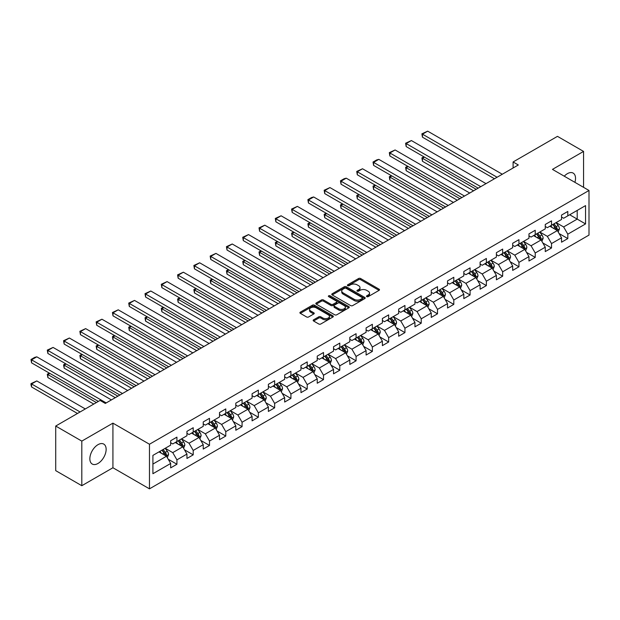 <?xml version="1.0" encoding="UTF-8"?>
<svg xmlns="http://www.w3.org/2000/svg" width="620" height="620" viewBox="0 0 620 620"><rect width="100%" height="100%" fill="white"/><g stroke="black" fill="none" stroke-linecap="round" stroke-linejoin="round"><path stroke-width="0.93" d="M366.753 296.639A1.015 0.589 0 0 0 368.195 296.639L379.076 290.354A1.449 0.837 0 0 0 379.502 289.765A1.449 0.837 0 0 0 379.076 289.176L360.631 278.519A1.449 0.837 0 0 0 358.585 278.519L347.696 284.812A1.015 0.589 0 0 0 347.401 285.223A1.015 0.589 0 0 0 347.696 285.634A1.015 0.589 0 0 0 349.13 285.634L350.54 284.82A4.635 2.674 0 0 1 357.097 284.82L358.631 285.712A4.635 2.674 0 0 1 359.995 287.603A4.635 2.674 0 0 1 358.631 289.501L357.228 290.315A1.015 0.589 0 0 0 356.926 290.726A1.015 0.589 0 0 0 357.228 291.137A1.015 0.589 0 0 0 358.662 291.137L360.073 290.323A4.635 2.674 0 0 1 366.629 290.323L368.164 291.214A4.635 2.674 0 0 1 369.52 293.105A4.635 2.674 0 0 1 368.164 295.004L366.753 295.81A1.015 0.589 0 0 0 366.459 296.228A1.015 0.589 0 0 0 366.753 296.639L366.753 295.81M97.999 463.466A11.517 6.65 120 0 0 105.516 453.321A11.517 6.65 120 0 0 103.757 444.091A11.517 6.65 120 0 0 97.999 444.664A11.517 6.65 120 0 0 90.474 454.809A11.517 6.65 120 0 0 92.24 464.039A11.517 6.65 120 0 0 97.999 463.466M574.903 182.342A11.517 6.65 120 0 0 573.144 173.089A11.517 6.65 120 0 0 567.385 173.662A11.517 6.65 120 0 0 564.254 176.196M313.596 319.819A1.449 0.837 0 0 0 313.17 320.408A1.449 0.837 0 0 0 313.596 321.005L318.773 323.989A1.449 0.837 0 0 0 320.819 323.989L332.917 317.006A1.449 0.837 0 0 0 333.335 316.417A1.449 0.837 0 0 0 332.917 315.828L314.464 305.179A1.449 0.837 0 0 0 312.418 305.179L300.328 312.154A1.449 0.837 0 0 0 299.902 312.751A1.449 0.837 0 0 0 300.328 313.34L306.575 316.952A1.449 0.837 0 0 0 308.628 316.952L313.798 313.96A1.449 0.837 0 0 0 314.224 313.371A1.449 0.837 0 0 0 313.798 312.782L310.697 310.992A3.875 2.24 0 0 1 309.566 309.403A3.875 2.24 0 0 1 311.961 307.342A3.875 2.24 0 0 1 316.185 307.822L328.329 314.836A3.875 2.24 0 0 1 329.46 316.417A3.875 2.24 0 0 1 327.073 318.486A3.875 2.24 0 0 1 322.842 317.998L320.819 316.836A1.449 0.837 0 0 0 318.773 316.836L313.596 319.819L313.596 321.005L318.773 318.037L318.773 316.836M112.925 423.142L81.809 441.107L55.715 426.041L55.715 470.642L81.809 485.708L112.925 467.751L149.467 488.847L149.467 444.238L112.925 423.142L112.925 467.751M583.567 187.341L583.567 151.419L552.459 169.384L589 190.48L149.467 444.238M583.567 151.419L557.473 136.353L513.096 161.967L513.096 167.997M55.715 426.041L100.083 400.419L105.307 403.434L518.32 164.982L513.096 161.967M350.641 305.59A1.449 0.837 0 0 0 352.695 305.59L364.785 298.608A1.449 0.837 0 0 0 365.211 298.019A1.449 0.837 0 0 0 364.785 297.429L346.34 286.773A1.449 0.837 0 0 0 344.286 286.773L332.196 293.756A1.449 0.837 0 0 0 331.77 294.353A1.449 0.837 0 0 0 332.196 294.942L350.641 305.59M329.065 296.864A1.015 0.589 0 0 1 330.096 297.003L330.096 295.802L348.851 306.629A1.449 0.837 0 0 1 349.269 307.218A1.449 0.837 0 0 1 348.851 307.807L336.753 314.79A1.449 0.837 0 0 1 334.707 314.79L316.262 304.141L321.439 301.173L321.439 299.971L316.262 302.955A1.449 0.837 0 0 0 315.836 303.552A1.449 0.837 0 0 0 316.262 304.141L316.262 302.955M321.439 301.173A1.449 0.837 0 0 1 323.485 301.173L323.485 299.971A1.449 0.837 0 0 0 321.439 299.971M323.485 299.971L330.964 304.288A1.449 0.837 0 0 0 333.017 304.288L336.451 302.304A1.449 0.837 0 0 0 336.869 301.715A1.449 0.837 0 0 0 336.451 301.126L328.662 296.624A1.015 0.589 0 0 1 328.36 296.213A1.015 0.589 0 0 1 328.988 295.67A1.015 0.589 0 0 1 330.096 295.802M149.467 488.847L589 235.081L589 190.48M168.206 459.219L176.925 464.256L176.925 459.854L186.946 454.065L186.946 458.467L193.208 454.847L193.208 450.453L203.236 444.664L203.236 449.066L209.498 445.447L209.498 441.045L219.519 435.263L219.519 439.657L225.781 436.046L225.781 431.644L235.809 425.855L235.809 430.257L242.071 426.637L242.071 422.243L252.092 416.454L252.092 420.856L258.354 417.237L258.354 412.835L268.382 407.053L268.382 411.447L274.644 407.836L274.644 403.434L284.665 397.645L284.665 402.047L290.927 398.435L290.927 394.033L300.956 388.244L300.956 392.646L307.218 389.027L307.218 384.625L317.238 378.843L317.238 383.245L323.508 379.626L323.508 375.224L333.529 369.435L333.529 373.837L339.791 370.225L339.791 365.823L349.812 360.034L349.812 364.436L356.082 360.817L356.082 356.423L366.102 350.633L366.102 355.035L372.364 351.416L372.364 347.014L382.385 341.233L382.385 345.627L388.655 342.015L388.655 337.613L398.675 331.824L398.675 336.226L404.938 332.607L404.938 328.213L414.958 322.423L414.958 326.825L421.228 323.206L421.228 318.804L431.249 313.022L431.249 317.417L437.511 313.805L437.511 309.403L447.532 303.614L447.532 308.016L453.801 304.397L453.801 300.003L463.822 294.213L463.822 298.615L470.084 294.996L470.084 290.594L480.105 284.812L480.105 289.214L486.375 285.595L486.375 281.193L496.395 275.404L496.395 279.806L502.657 276.195L502.657 271.793L512.678 266.003L512.678 270.405L518.948 266.786L518.948 262.392L528.968 256.603L528.968 261.005L535.231 257.385L535.231 252.983L545.259 247.202L545.259 251.596L551.521 247.985L551.521 243.583L561.542 237.793L561.542 242.195L567.804 238.576L567.804 234.182L585.551 223.929L585.551 205.608L577.204 210.428L577.204 219.108L585.551 223.929M176.925 464.256L170.663 467.868L170.663 463.466L152.908 473.719L152.908 455.39L170.663 445.144L170.663 440.743L176.925 437.131L176.925 441.525L186.946 435.744L186.946 431.342L193.208 427.722L193.208 432.125L203.236 426.335L203.236 421.941L209.498 418.322L209.498 422.724L219.519 416.935L219.519 412.532L225.781 408.921L225.781 413.323L235.809 407.534L235.809 403.132L242.071 399.512L242.071 403.914L252.092 398.133L252.092 393.731L258.354 390.112L258.354 394.514L268.382 388.724L268.382 384.322L274.644 380.711L274.644 385.113L284.665 379.324L284.665 374.922L290.927 371.31L290.927 375.704L300.956 369.923L300.956 365.521L307.218 361.902L307.218 366.304L317.238 360.514L317.238 356.12L323.508 352.501L323.508 356.903L333.529 351.114L333.529 346.712L339.791 343.1L339.791 347.495L349.812 341.713L349.812 337.311L356.082 333.692L356.082 338.094L366.102 332.304L366.102 327.91L372.364 324.291L372.364 328.693L382.385 322.904L382.385 318.502L388.655 314.89L388.655 319.285L398.675 313.503L398.675 309.101L404.938 305.482L404.938 309.884L414.958 304.102L414.958 299.7L421.228 296.081L421.228 300.483L431.249 294.694L431.249 290.292L437.511 286.68L437.511 291.082L447.532 285.293L447.532 280.891L453.801 277.279L453.801 281.674L463.822 275.892L463.822 271.49L470.084 267.871L470.084 272.273L480.105 266.484L480.105 262.089L486.375 258.47L486.375 262.872L496.395 257.083L496.395 252.681L502.657 249.07L502.657 253.464L512.678 247.682L512.678 243.28L518.948 239.661L518.948 244.063L528.968 238.274L528.968 233.879L535.231 230.26L535.231 234.662L545.259 228.873L545.259 224.471L551.521 220.86L551.521 225.254L561.542 219.472L561.542 215.07L567.804 211.451L567.804 215.853L585.551 205.608M175.251 442.494L182.768 446.834L172.748 452.623L165.23 448.283M170.663 442.734L172.748 443.943L176.925 441.525M172.748 452.623L176.925 459.854M182.768 446.834L186.946 454.065M191.541 433.093L199.059 437.433L189.03 443.215L181.52 438.875M186.946 433.334L189.03 434.535L193.208 432.125M189.03 443.215L193.208 450.453M199.059 437.433L203.236 444.664M207.824 423.685L215.342 428.025L205.321 433.814L197.803 429.474M203.236 423.925L205.321 425.134L209.498 422.724M205.321 433.814L209.498 441.045M215.342 428.025L219.519 435.263M224.115 414.284L231.632 418.624L221.611 424.413L214.094 420.073M219.519 414.524L221.611 415.733L225.781 413.323M221.611 424.413L225.781 431.644M231.632 418.624L235.809 425.855M240.397 404.883L247.915 409.223L237.894 415.005L230.376 410.665M235.809 405.124L237.894 406.325L242.071 403.914M237.894 415.005L242.071 422.243M247.915 409.223L252.092 416.454M256.688 395.475L264.205 399.815L254.185 405.604L246.667 401.264M252.092 395.715L254.185 396.924L258.354 394.514M254.185 405.604L258.354 412.835M264.205 399.815L268.382 407.053M272.971 386.074L280.488 390.414L270.467 396.203L262.95 391.863M268.382 386.314L270.467 387.523L274.644 385.113M270.467 396.203L274.644 403.434M280.488 390.414L284.665 397.645M289.261 376.673L296.779 381.013L286.758 386.795L279.24 382.455M284.665 376.913L286.758 378.115L290.927 375.704M286.758 386.795L290.927 394.033M296.779 381.013L300.956 388.244M305.544 367.265L313.061 371.605L303.041 377.394L295.523 373.054M300.956 367.513L303.041 368.714L307.218 366.304M303.041 377.394L307.218 384.625M313.061 371.605L317.238 378.843M321.834 357.864L329.352 362.204L319.331 367.993L311.813 363.653M317.238 358.104L319.331 359.313L323.508 356.903M319.331 367.993L323.508 375.224M329.352 362.204L333.529 369.435M338.117 348.463L345.635 352.803L335.614 358.593L328.096 354.253M333.529 348.704L335.614 349.913L339.791 347.495M335.614 358.593L339.791 365.823M345.635 352.803L349.812 360.034M354.408 339.062L361.925 343.403L351.904 349.184L344.387 344.844M349.812 339.303L351.904 340.504L356.082 338.094M351.904 349.184L356.082 356.423M361.925 343.403L366.102 350.633M370.698 329.654L378.208 333.994L368.187 339.783L360.67 335.443M366.102 329.894L368.187 331.103L372.364 328.693M368.187 339.783L372.364 347.014M378.208 333.994L382.385 341.233M386.981 320.253L394.498 324.593L384.478 330.382L376.96 326.043M382.385 320.494L384.478 321.703L388.655 319.285M384.478 330.382L388.655 337.613M394.498 324.593L398.675 331.824M403.271 310.853L410.789 315.192L400.76 320.974L393.243 316.634M398.675 311.093L400.76 312.294L404.938 309.884M400.76 320.974L404.938 328.213M410.789 315.192L414.958 322.423M419.554 301.444L427.071 305.784L417.051 311.573L409.533 307.233M414.958 301.684L417.051 302.893L421.228 300.483M417.051 311.573L421.228 318.804M427.071 305.784L431.249 313.022M435.844 292.043L443.362 296.383L433.334 302.173L425.816 297.833M431.249 292.284L433.334 293.493L437.511 291.082M433.334 302.173L437.511 309.403M443.362 296.383L447.532 303.614M452.127 282.642L459.645 286.983L449.624 292.764L442.107 288.424M447.532 282.883L449.624 284.084L453.801 281.674M449.624 292.764L453.801 300.003M459.645 286.983L463.822 294.213M468.418 273.234L475.935 277.574L465.907 283.363L458.389 279.023M463.822 273.482L465.907 274.683L470.084 272.273M465.907 283.363L470.084 290.594M475.935 277.574L480.105 284.812M484.7 263.833L492.218 268.173L482.197 273.963L474.68 269.623M480.105 264.074L482.197 265.283L486.375 262.872M482.197 273.963L486.375 281.193M492.218 268.173L496.395 275.404M500.991 254.433L508.509 258.772L498.48 264.554L490.963 260.214M496.395 254.673L498.48 255.874L502.657 253.464M498.48 264.554L502.657 271.793M508.509 258.772L512.678 266.003M517.274 245.032L524.791 249.372L514.771 255.153L507.253 250.813M512.678 245.272L514.771 246.473L518.948 244.063M514.771 255.153L518.948 262.392M524.791 249.372L528.968 256.603M533.564 235.623L541.082 239.963L531.053 245.753L523.536 241.412M528.968 235.863L531.053 237.072L535.231 234.662M531.053 245.753L535.231 252.983M541.082 239.963L545.259 247.202M549.847 226.222L557.365 230.562L547.344 236.352L539.826 232.012M545.259 226.463L547.344 227.672L551.521 225.254M547.344 236.352L551.521 243.583M557.365 230.562L561.542 237.793M569.687 214.768L577.204 219.108L563.626 226.943L556.117 222.603M561.542 217.062L563.626 218.263L567.804 215.853M563.626 226.943L567.804 234.182M81.809 441.107L81.809 485.708M152.908 464.07L166.486 456.235L158.968 451.895M166.486 456.235L170.663 463.466M559.085 233.546L567.804 238.576M542.802 242.947L551.521 247.985M526.512 252.356L535.231 257.385M510.229 261.756L518.948 266.786M493.939 271.157L502.657 276.195M477.656 280.558L486.375 285.595M461.365 289.966L470.084 294.996M445.082 299.367L453.801 304.397M428.792 308.768L437.511 313.805M412.509 318.176L421.228 323.206M396.219 327.577L404.938 332.607M379.936 336.978L388.655 342.015M363.646 346.386L372.364 351.416M347.363 355.787L356.082 360.817M331.072 365.188L339.791 370.225M314.79 374.589L323.508 379.626M298.499 383.997L307.218 389.027M282.216 393.398L290.927 398.435M265.926 402.799L274.644 407.836M249.643 412.207L258.354 417.237M233.353 421.608L242.071 426.637M217.07 431.009L225.781 436.046M200.779 440.417L209.498 445.447M184.496 449.818L193.208 454.847M367.164 296.786L368.164 296.205A4.635 2.674 0 0 0 369.52 294.314L369.52 293.105M359.995 287.603L359.995 288.812A4.635 2.674 0 0 1 358.631 290.703L357.632 291.284M379.06 290.369L360.631 279.728A1.449 0.837 0 0 0 358.585 279.728L348.099 285.781M364.762 298.623L346.34 287.982A1.449 0.837 0 0 0 344.286 287.982L332.212 294.95M362.219 298.429A1.015 0.589 0 0 0 362.522 298.019A1.015 0.589 0 0 0 362.219 297.6L346.03 288.254A1.015 0.589 0 0 0 344.596 288.254L343.108 289.114A4.635 2.674 0 0 0 341.752 291.005A4.635 2.674 0 0 0 343.108 292.896L354.175 299.29A4.635 2.674 0 0 0 360.739 299.29L362.219 298.429L362.219 299.638A1.015 0.589 0 0 0 362.522 299.22L362.522 298.019M341.752 291.005L341.752 292.214A4.635 2.674 0 0 0 343.108 294.105L343.108 292.896M362.219 299.638L360.739 300.499A4.635 2.674 0 0 1 354.175 300.499L343.108 294.105M323.485 301.173L330.964 305.497A1.449 0.837 0 0 0 333.017 305.497L336.451 303.513A1.449 0.837 0 0 0 336.869 302.924L336.869 301.715M330.096 297.003L348.828 307.822M338.729 308.768A3.875 2.24 0 0 0 342.953 309.256A3.875 2.24 0 0 0 345.348 307.187A3.875 2.24 0 0 0 344.209 305.606L339.93 303.134A1.449 0.837 0 0 0 337.885 303.134L334.451 305.118A1.449 0.837 0 0 0 334.025 305.707A1.449 0.837 0 0 0 334.451 306.303L338.729 308.768L338.729 309.977A3.875 2.24 0 0 0 342.953 310.465A3.875 2.24 0 0 0 345.348 308.396L345.348 307.187M334.025 305.707L334.025 306.916A1.449 0.837 0 0 0 334.451 307.505L334.451 306.303M338.729 309.977L334.451 307.505M329.46 316.417L329.46 317.626A3.875 2.24 0 0 1 327.073 319.688A3.875 2.24 0 0 1 322.842 319.207L320.819 318.037A1.449 0.837 0 0 0 318.773 318.037M309.566 309.403L309.566 310.612A3.875 2.24 0 0 0 310.697 312.193L310.697 310.992M313.782 313.976L310.697 312.193M332.917 315.828L332.917 317.006L314.464 306.381A1.449 0.837 0 0 0 312.418 306.381L300.344 313.356M558.194 231.988L559.434 228.865A3.914 2.255 -120 0 0 558.186 225.533L556.032 222.658M552.273 227.625L550.808 225.665M476.191 189.302L422.46 158.278L422.46 161.293L473.579 190.813M556.76 230.214L557.318 229.028A3.914 2.255 -120 0 0 556.202 226.672L554.048 223.797M553.063 224.363L555.458 227.556A1.992 1.147 60 0 1 555.814 228.16L557.318 229.028M552.792 224.525L554.947 227.401A3.914 2.255 60 0 1 556.07 229.749M424.444 157.131L422.46 158.278L421.887 157.945L423.863 156.806M422.46 161.293L421.887 157.945M497.077 177.25L422.46 134.168L422.46 137.183L494.466 178.754M502.293 174.236L427.676 131.153L422.46 134.168L421.887 133.835L427.676 131.153M422.46 137.183L421.887 133.835M541.903 241.397L543.143 238.266A3.914 2.255 -120 0 0 541.896 234.934L539.741 232.058M535.99 237.026L534.525 235.073M459.908 198.702L406.17 167.679L406.17 170.694L457.296 200.213M540.477 239.615L541.035 238.429A3.914 2.255 -120 0 0 539.912 236.081L537.757 233.205M536.781 233.771L539.168 236.956A1.992 1.147 60 0 1 539.532 237.561L541.035 238.429M536.509 233.926L538.664 236.801A3.914 2.255 60 0 1 539.78 239.157M408.154 166.54L406.17 167.679L405.596 167.353L407.58 166.207M406.17 170.694L405.596 167.353M525.62 250.798L526.861 247.667A3.914 2.255 -120 0 0 525.613 244.334L523.458 241.459M519.7 246.427L518.235 244.474M443.618 208.111L389.887 177.088L389.887 180.102L441.006 209.614M524.187 249.015L524.745 247.837A3.914 2.255 -120 0 0 523.629 245.481L521.474 242.606M520.49 243.172L522.885 246.365A1.992 1.147 60 0 1 523.241 246.969L524.745 247.837M520.219 243.327L522.373 246.202A3.914 2.255 60 0 1 523.497 248.558M391.871 175.941L389.887 177.088L389.306 176.754L391.29 175.607M389.887 180.102L389.306 176.754M480.787 186.651L406.17 143.569L406.17 146.583L478.175 188.155M486.01 183.636L411.393 140.554L406.17 143.569L405.596 143.243L411.393 140.554M406.17 146.583L405.596 143.243M464.496 196.052L389.887 152.977L389.887 155.984L461.892 197.563M469.72 193.037L395.103 149.963L389.887 152.977L389.306 152.644L395.103 149.963M389.887 155.984L389.306 152.644M509.33 260.199L510.57 257.067A3.914 2.255 -120 0 0 509.322 253.743L507.168 250.86M503.409 255.828L501.952 253.874M427.335 217.512L373.596 186.488L373.596 189.503L424.723 219.023M507.896 258.424L508.462 257.238A3.914 2.255 -120 0 0 507.338 254.882L505.184 252.007M504.207 252.572L506.594 255.766A1.992 1.147 60 0 1 506.959 256.37L508.462 257.238M503.936 252.735L506.091 255.611A3.914 2.255 60 0 1 507.207 257.959M375.581 185.341L373.596 186.488L373.023 186.155L375.007 185.008M373.596 189.503L373.023 186.155M493.047 269.599L494.287 266.476A3.914 2.255 -120 0 0 493.039 263.144L490.885 260.268M487.126 265.236L485.661 263.283M411.045 226.912L357.314 195.889L357.314 198.904L408.433 228.424M491.614 267.825L492.171 266.639A3.914 2.255 -120 0 0 491.055 264.291L488.901 261.408M487.917 261.981L490.311 265.166A1.992 1.147 60 0 1 490.668 265.771L492.171 266.639M487.646 262.136L489.8 265.011A3.914 2.255 60 0 1 490.924 267.367M359.298 194.742L357.314 195.889L356.733 195.564L358.716 194.417M357.314 198.904L356.733 195.564M476.757 279.008L477.997 275.877A3.914 2.255 -120 0 0 476.749 272.544L474.594 269.669M470.836 274.637L469.379 272.684M394.762 236.321L341.023 205.297L341.023 208.304L392.15 237.824M475.323 277.225L475.889 276.047A3.914 2.255 -120 0 0 474.765 273.691L472.611 270.816M471.634 271.382L474.021 274.575A1.992 1.147 60 0 1 474.385 275.179L475.889 276.047M471.363 271.537L473.517 274.412A3.914 2.255 60 0 1 474.633 276.768M343.007 204.151L341.023 205.297L340.45 204.964L342.434 203.817M341.023 208.304L340.45 204.964M448.214 205.46L373.596 162.378L373.596 165.393L445.602 206.964M453.437 202.446L378.82 159.363L373.596 162.378L373.023 162.045L376.673 159.937L378.82 159.363M373.596 165.393L373.023 162.045M431.923 214.861L357.314 171.779L357.314 174.793L429.319 216.365M437.146 211.846L362.529 168.764L357.314 171.779L356.733 171.446L362.529 168.764M357.314 174.793L356.733 171.446M415.64 224.262L341.023 181.187L341.023 184.194L413.029 225.773M420.856 221.247L346.247 178.173L341.023 181.187L340.45 180.854L344.1 178.746L346.247 178.173M341.023 184.194L340.45 180.854M399.35 233.662L324.733 190.588L324.733 193.603L396.746 235.174M404.573 230.656L329.956 187.573L324.733 190.588L324.159 190.255L329.956 187.573M324.733 193.603L324.159 190.255M383.067 243.071L308.45 199.989L308.45 203.004L380.455 244.575M388.283 240.056L313.673 196.974L308.45 199.989L307.877 199.656L311.527 197.548L313.673 196.974M308.45 203.004L307.877 199.656M366.776 252.472L292.16 209.389L292.16 212.404L364.173 253.975M372 249.457L297.383 206.383L292.16 209.389L291.586 209.064L297.383 206.383M292.16 212.404L291.586 209.064M350.494 261.873L275.877 218.798L275.877 221.813L347.882 263.384M355.71 258.858L281.092 215.783L275.877 218.798L275.303 218.465L281.092 215.783M275.877 221.813L275.303 218.465M334.203 271.281L259.586 228.199L259.586 231.213L331.599 272.785M339.427 268.266L264.81 225.184L259.586 228.199L259.013 227.865L264.81 225.184M259.586 231.213L259.013 227.865M317.921 280.682L243.304 237.6L243.304 240.614L315.309 282.185M323.136 277.667L248.519 234.585L243.304 237.6L242.73 237.274L248.519 234.585M243.304 240.614L242.73 237.274M301.63 290.083L227.013 247.008L227.013 250.023L299.018 291.594M306.853 287.068L232.237 243.993L227.013 247.008L226.44 246.675L232.237 243.993M227.013 250.023L226.44 246.675M285.347 299.491L210.73 256.409L210.73 259.423L282.736 300.995M290.563 296.476L215.946 253.394L210.73 256.409L210.157 256.076L215.946 253.394M210.73 259.423L210.157 256.076M269.057 308.892L194.44 265.81L194.44 268.824L266.445 310.395M274.28 305.877L199.663 262.795L194.44 265.81L193.866 265.476L199.663 262.795M194.44 268.824L193.866 265.476M252.774 318.293L178.157 275.218L178.157 278.225L250.162 319.804M257.99 315.278L183.373 272.203L178.157 275.218L177.583 274.885L183.373 272.203M178.157 278.225L177.583 274.885M236.483 327.693L161.867 284.619L161.867 287.633L233.872 329.204M241.707 324.686L167.09 281.604L161.867 284.619L161.293 284.286L167.09 281.604M161.867 287.633L161.293 284.286M220.201 337.102L145.584 294.019L145.584 297.034L217.589 338.605M225.417 334.087L150.8 291.005L145.584 294.019L145.01 293.686L150.8 291.005M145.584 297.034L145.01 293.686M203.91 346.503L129.293 303.42L129.293 306.435L201.299 348.014M209.134 343.488L134.517 300.413L129.293 303.42L128.72 303.095L134.517 300.413M129.293 306.435L128.72 303.095M187.627 355.903L113.01 312.829L113.01 315.844L185.016 357.415M192.843 352.888L118.226 309.814L113.01 312.829L112.437 312.496L118.226 309.814M113.01 315.844L112.437 312.496M171.337 365.312L96.72 322.229L96.72 325.244L168.725 366.815M176.56 362.297L101.944 319.215L96.72 322.229L96.147 321.896L101.944 319.215M96.72 325.244L96.147 321.896M460.466 288.409L461.714 285.278A3.914 2.255 -120 0 0 460.466 281.945L458.312 279.07M454.553 284.038L453.088 282.085M378.471 245.722L324.733 214.698L324.733 217.713L375.86 247.225M459.04 286.634L459.598 285.448A3.914 2.255 -120 0 0 458.482 283.092L456.328 280.217M455.344 280.783L457.738 283.976A1.992 1.147 60 0 1 458.095 284.58L459.598 285.448M455.072 280.938L457.227 283.821A3.914 2.255 60 0 1 458.35 286.169M326.717 213.551L324.733 214.698L324.159 214.365L326.143 213.218M324.733 217.713L324.159 214.365M444.183 297.809L445.424 294.686A3.914 2.255 -120 0 0 444.176 291.353L442.021 288.478M438.262 293.446L436.805 291.493M362.188 255.122L308.45 224.099L308.45 227.114L359.577 256.633M442.75 296.035L443.315 294.849A3.914 2.255 -120 0 0 442.192 292.501L440.037 289.618M439.061 290.183L441.448 293.376A1.992 1.147 60 0 1 441.812 293.981L443.315 294.849M438.782 290.346L440.944 293.221A3.914 2.255 60 0 1 442.06 295.577M310.434 222.952L308.45 224.099L307.877 223.766L309.861 222.626M308.45 227.114L307.877 223.766M427.893 307.218L429.141 304.087A3.914 2.255 -120 0 0 427.893 300.754L425.739 297.879M421.98 302.847L420.515 300.894M345.898 264.531L292.16 233.5L292.16 236.514L343.286 266.034M426.467 305.435L427.025 304.257A3.914 2.255 -120 0 0 425.909 301.901L423.755 299.026M422.77 299.592L425.165 302.777A1.992 1.147 60 0 1 425.521 303.389L427.025 304.257M422.499 299.747L424.654 302.622A3.914 2.255 60 0 1 425.769 304.978M294.144 232.361L292.16 233.5L291.586 233.174L293.57 232.027M292.16 236.514L291.586 233.174M411.61 316.619L412.85 313.488A3.914 2.255 -120 0 0 411.603 310.155L409.448 307.28M405.689 312.248L404.225 310.295M329.615 273.931L275.877 242.908L275.877 245.923L327.004 275.435M410.177 314.844L410.742 313.658A3.914 2.255 -120 0 0 409.618 311.302L407.464 308.427M406.488 308.993L408.875 312.185A1.992 1.147 60 0 1 409.239 312.79L410.742 313.658M406.209 309.147L408.363 312.023A3.914 2.255 60 0 1 409.487 314.379M277.861 241.761L275.877 242.908L275.303 242.575L277.287 241.428M275.877 245.923L275.303 242.575M395.32 326.019L396.567 322.896A3.914 2.255 -120 0 0 395.32 319.563L393.165 316.688M389.406 321.656L387.942 319.695M313.325 283.332L259.586 252.309L259.586 255.324L310.713 284.844M393.894 324.245L394.452 323.059A3.914 2.255 -120 0 0 393.336 320.703L391.181 317.828M390.197 318.393L392.592 321.586A1.992 1.147 60 0 1 392.948 322.191L394.452 323.059M389.926 318.556L392.08 321.431A3.914 2.255 60 0 1 393.196 323.779M261.57 251.162L259.586 252.309L259.013 251.976L260.997 250.837M259.586 255.324L259.013 251.976M379.037 335.428L380.277 332.297A3.914 2.255 -120 0 0 379.029 328.964L376.875 326.089M373.116 331.057L371.651 329.104M297.034 292.733L243.304 261.71L243.304 264.724L294.43 294.244M377.603 333.645L378.169 332.46A3.914 2.255 -120 0 0 377.045 330.111L374.891 327.236M373.914 327.802L376.301 330.987A1.992 1.147 60 0 1 376.666 331.599L378.169 332.46M373.635 327.957L375.79 330.832A3.914 2.255 60 0 1 376.913 333.188M245.287 260.571L243.304 261.71L242.73 261.384L244.714 260.237M243.304 264.724L242.73 261.384M362.747 344.829L363.994 341.697A3.914 2.255 -120 0 0 362.747 338.365L360.584 335.49M356.833 340.458L355.369 338.505M280.752 302.142L227.013 271.118L227.013 274.133L278.14 303.645M361.321 343.046L361.879 341.868A3.914 2.255 -120 0 0 360.762 339.512L358.608 336.637M357.624 337.203L360.011 340.396A1.992 1.147 60 0 1 360.375 341L361.879 341.868M357.353 337.358L359.507 340.233A3.914 2.255 60 0 1 360.623 342.589M228.997 269.971L227.013 271.118L226.44 270.785L228.424 269.638M227.013 274.133L226.44 270.785M346.464 354.229L347.704 351.106A3.914 2.255 -120 0 0 346.456 347.774L344.301 344.89M340.543 349.858L339.078 347.905M264.461 311.542L210.73 280.519L210.73 283.534L261.857 313.053M345.03 352.454L345.596 351.269A3.914 2.255 -120 0 0 344.472 348.913L342.317 346.038M341.341 346.603L343.728 349.796A1.992 1.147 60 0 1 344.092 350.401L345.596 351.269M341.062 346.766L343.216 349.641A3.914 2.255 60 0 1 344.34 351.99M212.714 279.372L210.73 280.519L210.157 280.186L212.141 279.039M210.73 283.534L210.157 280.186M330.173 363.63L331.421 360.507A3.914 2.255 -120 0 0 330.166 357.174L328.011 354.299M324.26 359.267L322.795 357.314M248.178 320.943L194.44 289.92L194.44 292.935L245.567 322.454M328.747 361.855L329.305 360.67A3.914 2.255 -120 0 0 328.189 358.321L326.027 355.446M325.05 356.012L327.438 359.197A1.992 1.147 60 0 1 327.802 359.801L329.305 360.67M324.779 356.167L326.934 359.042A3.914 2.255 60 0 1 328.05 361.398M196.424 288.781L194.44 289.92L193.866 289.594L195.85 288.447M194.44 292.935L193.866 289.594M313.89 373.038L315.131 369.908A3.914 2.255 -120 0 0 313.883 366.575L311.728 363.7M307.969 368.668L306.505 366.715M231.888 330.351L178.157 299.328L178.157 302.335L229.284 331.855M312.457 371.256L313.022 370.078A3.914 2.255 -120 0 0 311.899 367.722L309.744 364.847M308.76 365.413L311.155 368.606A1.992 1.147 60 0 1 311.519 369.21L313.022 370.078M308.489 365.567L310.643 368.443A3.914 2.255 60 0 1 311.767 370.799M180.141 298.181L178.157 299.328L177.583 298.995L179.567 297.848M178.157 302.335L177.583 298.995M297.6 382.439L298.848 379.308A3.914 2.255 -120 0 0 297.592 375.983L295.438 373.101M291.687 378.068L290.222 376.115M215.605 339.752L161.867 308.729L161.867 311.744L212.993 341.256M296.174 380.665L296.732 379.479A3.914 2.255 -120 0 0 295.608 377.123L293.454 374.248M292.477 374.813L294.864 378.006A1.992 1.147 60 0 1 295.228 378.611L296.732 379.479M292.206 374.968L294.361 377.851A3.914 2.255 60 0 1 295.476 380.2M163.85 307.582L161.867 308.729L161.293 308.396L163.277 307.249M161.867 311.744L161.293 308.396M281.317 391.84L282.557 388.717A3.914 2.255 -120 0 0 281.31 385.384L279.155 382.509M275.396 387.477L273.931 385.524M199.315 349.153L145.584 318.13L145.584 321.144L196.71 350.664M279.883 390.065L280.442 388.88A3.914 2.255 -120 0 0 279.326 386.531L277.171 383.648M276.187 384.214L278.582 387.407A1.992 1.147 60 0 1 278.946 388.012L280.442 388.88M275.916 384.377L278.07 387.252A3.914 2.255 60 0 1 279.194 389.608M147.568 316.983L145.584 318.13L145.01 317.797L146.994 316.657M145.584 321.144L145.01 317.797M265.027 401.249L266.267 398.118A3.914 2.255 -120 0 0 265.019 394.785L262.865 391.91M259.113 396.878L257.649 394.925M183.032 358.562L129.293 327.538L129.293 330.545L180.42 360.065M263.601 399.466L264.159 398.288A3.914 2.255 -120 0 0 263.035 395.932L260.88 393.057M259.904 393.623L262.291 396.815A1.992 1.147 60 0 1 262.655 397.42L264.159 398.288M259.633 393.778L261.787 396.653A3.914 2.255 60 0 1 262.903 399.009M131.277 326.391L129.293 327.538L128.72 327.205L130.704 326.058M129.293 330.545L128.72 327.205M248.744 410.649L249.984 407.518A3.914 2.255 -120 0 0 248.736 404.186L246.582 401.311M242.823 406.278L241.358 404.325M166.741 367.962L113.01 336.939L113.01 339.954L164.137 369.466M247.31 408.875L247.868 407.689A3.914 2.255 -120 0 0 246.752 405.333L244.598 402.457M243.613 403.023L246.008 406.216A1.992 1.147 60 0 1 246.373 406.821L247.868 407.689M243.342 403.178L245.497 406.061A3.914 2.255 60 0 1 246.621 408.41M114.995 335.792L113.01 336.939L112.437 336.606L114.421 335.459M113.01 339.954L112.437 336.606M232.453 420.05L233.694 416.927A3.914 2.255 -120 0 0 232.446 413.594L230.291 410.719M226.54 415.687L225.076 413.726M150.458 377.363L96.72 346.34L96.72 349.354L147.847 378.874M231.028 418.275L231.585 417.089A3.914 2.255 -120 0 0 230.462 414.733L228.307 411.858M227.331 412.424L229.718 415.617A1.992 1.147 60 0 1 230.082 416.221L231.585 417.089M227.06 412.587L229.214 415.462A3.914 2.255 60 0 1 230.33 417.81M98.704 345.193L96.72 346.34L96.147 346.007L98.131 344.867M96.72 349.354L96.147 346.007M216.171 429.459L217.411 426.328A3.914 2.255 -120 0 0 216.163 422.995L214.008 420.12M210.25 425.088L208.785 423.135M134.168 386.772L80.437 355.74L80.437 358.755L131.556 388.275M214.737 427.676L215.295 426.49A3.914 2.255 -120 0 0 214.179 424.142L212.024 421.267M211.04 421.832L213.435 425.018A1.992 1.147 60 0 1 213.799 425.63L215.295 426.49M210.769 421.988L212.924 424.863A3.914 2.255 60 0 1 214.047 427.219M82.421 354.601L80.437 355.74L79.864 355.415L81.848 354.268M80.437 358.755L79.864 355.415M155.054 374.713L80.437 331.63L80.437 334.645L152.442 376.216M160.27 371.698L85.653 328.615L80.437 331.63L79.864 331.305L85.653 328.615M80.437 334.645L79.864 331.305M199.88 438.859L201.12 435.728A3.914 2.255 -120 0 0 199.873 432.396L197.718 429.521M193.967 434.488L192.502 432.535M117.885 396.172L64.147 365.149L64.147 368.164L115.274 397.676M198.454 437.077L199.012 435.899A3.914 2.255 -120 0 0 197.889 433.543L195.734 430.668M194.758 431.233L197.144 434.426A1.992 1.147 60 0 1 197.509 435.031L199.012 435.899M194.486 431.388L196.641 434.264A3.914 2.255 60 0 1 197.757 436.62M66.131 364.002L64.147 365.149L63.573 364.816L65.557 363.669M64.147 368.164L63.573 364.816M138.764 384.113L64.147 341.039L64.147 344.053L136.152 385.625M143.987 381.099L69.37 338.024L64.147 341.039L63.573 340.706L69.37 338.024M64.147 344.053L63.573 340.706M183.597 448.26L184.838 445.137A3.914 2.255 -120 0 0 183.59 441.804L181.435 438.921M177.677 443.889L176.212 441.936M96.379 402.558L47.864 374.55L47.864 377.565L93.767 404.07M182.164 446.485L182.722 445.3A3.914 2.255 -120 0 0 181.606 442.943L179.451 440.068M178.467 440.634L180.862 443.827A1.992 1.147 60 0 1 181.218 444.432L182.722 445.3M178.196 440.797L180.35 443.672A3.914 2.255 60 0 1 181.474 446.02M49.848 373.403L47.864 374.55L47.291 374.216L49.275 373.07M47.864 377.565L47.291 374.216M122.481 393.522L47.864 350.44L47.864 353.454L119.869 395.025M127.697 390.507L53.08 347.425L47.864 350.44L47.291 350.106L53.08 347.425M47.864 353.454L47.291 350.106M167.307 457.668L168.547 454.538A3.914 2.255 -120 0 0 167.299 451.205L165.145 448.33M80.089 411.967L31.574 383.951L36.797 380.936L85.312 408.952M161.394 453.298L159.929 451.344M31.574 386.965L31 384.826L31 383.625L31.574 383.951L31.574 386.965L77.477 413.47M165.881 455.886L166.439 454.7A3.914 2.255 -120 0 0 165.315 452.352L163.161 449.477M162.184 450.043L164.571 453.228A1.992 1.147 60 0 1 164.935 453.832L166.439 454.7M161.913 450.197L164.067 453.073A3.914 2.255 60 0 1 165.183 455.429M31 383.625L36.797 380.936M106.191 402.923L31.574 359.84L31.574 362.855L98.363 401.411M111.414 399.908L36.797 356.826L31.574 359.84L31 359.507L34.65 357.399L36.797 356.826M31.574 362.855L31 359.507M368.164 296.205L368.164 295.004M357.228 291.137L357.228 290.315M358.631 290.703L358.631 289.501M347.696 285.634L347.696 284.812M358.585 279.728L358.585 278.519M360.631 279.728L360.631 278.519M379.076 290.354L379.076 289.176M332.196 294.942L332.196 293.756M344.286 287.982L344.286 286.773M346.34 287.982L346.34 286.773M364.785 298.608L364.785 297.429M354.175 300.499L354.175 299.29M360.739 300.499L360.739 299.29M330.964 305.497L330.964 304.288M333.017 305.497L333.017 304.288M336.451 303.513L336.451 302.304M348.851 307.807L348.851 306.629M320.819 318.037L320.819 316.836M322.842 319.207L322.842 317.998M313.798 313.96L313.798 312.782M300.328 313.34L300.328 312.154M312.418 306.381L312.418 305.179M314.464 306.381L314.464 305.179M556.977 230.338L559.411 228.935M556.202 226.672L558.186 225.533M553.42 228.284L554.947 227.401M540.694 239.738L543.12 238.344M539.912 236.081L541.896 234.934M537.129 237.685L538.664 236.801M524.404 249.147L526.837 247.744M523.629 245.481L525.613 244.334M520.846 247.085L522.373 246.202M508.121 258.548L510.547 257.145M507.338 254.882L509.322 253.743M504.556 256.494L506.091 255.611M491.831 267.949L494.256 266.553M491.055 264.291L493.039 263.144M488.273 265.895L489.8 265.011M475.548 277.357L477.974 275.954M474.765 273.691L476.749 272.544M471.983 275.296L473.517 274.412M459.257 286.758L461.683 285.355M458.482 283.092L460.466 281.945M455.7 284.704L457.227 283.821M442.975 296.159L445.4 294.756M442.192 292.501L444.176 291.353M439.41 294.105L440.944 293.221M426.684 305.567L429.11 304.164M425.909 301.901L427.893 300.754M423.127 303.506L424.654 302.622M410.401 314.968L412.827 313.565M409.618 311.302L411.603 310.155M406.836 312.906L408.363 312.023M394.111 324.369L396.537 322.966M393.336 320.703L395.32 319.563M390.546 322.315L392.08 321.431M377.828 333.769L380.254 332.374M377.045 330.111L379.029 328.964M374.263 331.716L375.79 330.832M361.538 343.178L363.963 341.775M360.762 339.512L362.747 338.365M357.972 341.116L359.507 340.233M345.255 352.579L347.68 351.176M344.472 348.913L346.456 347.774M341.69 350.525L343.216 349.641M328.964 361.979L331.39 360.584M328.189 358.321L330.166 357.174M325.399 359.925L326.934 359.042M312.681 371.388L315.107 369.985M311.899 367.722L313.883 366.575M309.117 369.326L310.643 368.443M296.391 380.788L298.817 379.386M295.608 377.123L297.592 375.983M292.826 378.735L294.361 377.851M280.108 390.189L282.534 388.787M279.326 386.531L281.31 385.384M276.543 388.135L278.07 387.252M263.818 399.598L266.244 398.195M263.035 395.932L265.019 394.785M260.253 397.536L261.787 396.653M247.527 408.999L249.961 407.596M246.752 405.333L248.736 404.186M243.97 406.945L245.497 406.061M231.245 418.399L233.67 416.996M230.462 414.733L232.446 413.594M227.679 416.346L229.214 415.462M214.954 427.808L217.388 426.405M214.179 424.142L216.163 422.995M211.397 425.746L212.924 424.863M198.671 437.209L201.097 435.806M197.889 433.543L199.873 432.396M195.106 435.147L196.641 434.264M182.381 446.609L184.814 445.207M181.606 442.943L183.59 441.804M178.824 444.555L180.35 443.672M166.098 456.01L168.524 454.615M165.315 452.352L167.299 451.205M162.533 453.956L164.067 453.073"/></g></svg>

